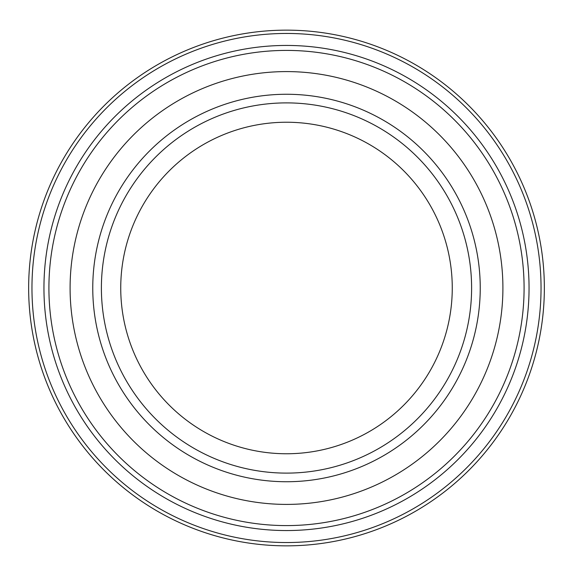 <?xml version="1.0" encoding="UTF-8"?>
<svg xmlns="http://www.w3.org/2000/svg" width="573" height="573" viewBox="0 0 573 573"><rect width="100%" height="100%" fill="white"/><g stroke="black" fill="none" stroke-linecap="round" stroke-linejoin="round"><path stroke-width="0.86" d="M70.092 287.997A216.408 216.408 0 0 1 286.5 71.589A216.408 216.408 0 0 1 502.908 287.997A216.408 216.408 0 0 1 286.5 504.405A216.408 216.408 0 0 1 70.092 287.997M48.913 287.997A237.587 237.587 0 0 1 286.5 50.41A237.587 237.587 0 0 1 524.087 287.997A237.587 237.587 0 0 1 286.5 525.591A237.587 237.587 0 0 1 48.913 287.997M43.949 287.997A242.551 242.551 0 0 1 286.5 45.446A242.551 242.551 0 0 1 529.051 287.997A242.551 242.551 0 0 1 286.5 530.548A242.551 242.551 0 0 1 43.949 287.997M541.041 287.997A254.541 254.541 0 0 1 286.5 542.538A254.541 254.541 0 0 1 31.959 287.997A254.541 254.541 0 0 1 286.5 33.456A254.541 254.541 0 0 1 541.041 287.997M544.35 287.997A257.85 257.85 0 0 1 286.5 545.847A257.85 257.85 0 0 1 28.65 287.997A257.85 257.85 0 0 1 286.5 30.147A257.85 257.85 0 0 1 544.35 287.997M120.738 287.997A165.762 165.762 0 0 1 286.5 122.235A165.762 165.762 0 0 1 452.262 287.997A165.762 165.762 0 0 1 286.5 453.759A165.762 165.762 0 0 1 120.738 287.997M101.392 287.997A185.108 185.108 0 0 1 286.5 102.889A185.108 185.108 0 0 1 471.608 287.997A185.108 185.108 0 0 1 286.5 473.112A185.108 185.108 0 0 1 101.392 287.997M92.762 287.997A193.738 193.738 0 0 1 286.5 94.266A193.738 193.738 0 0 1 480.238 287.997A193.738 193.738 0 0 1 286.5 481.735A193.738 193.738 0 0 1 92.762 287.997"/></g></svg>
